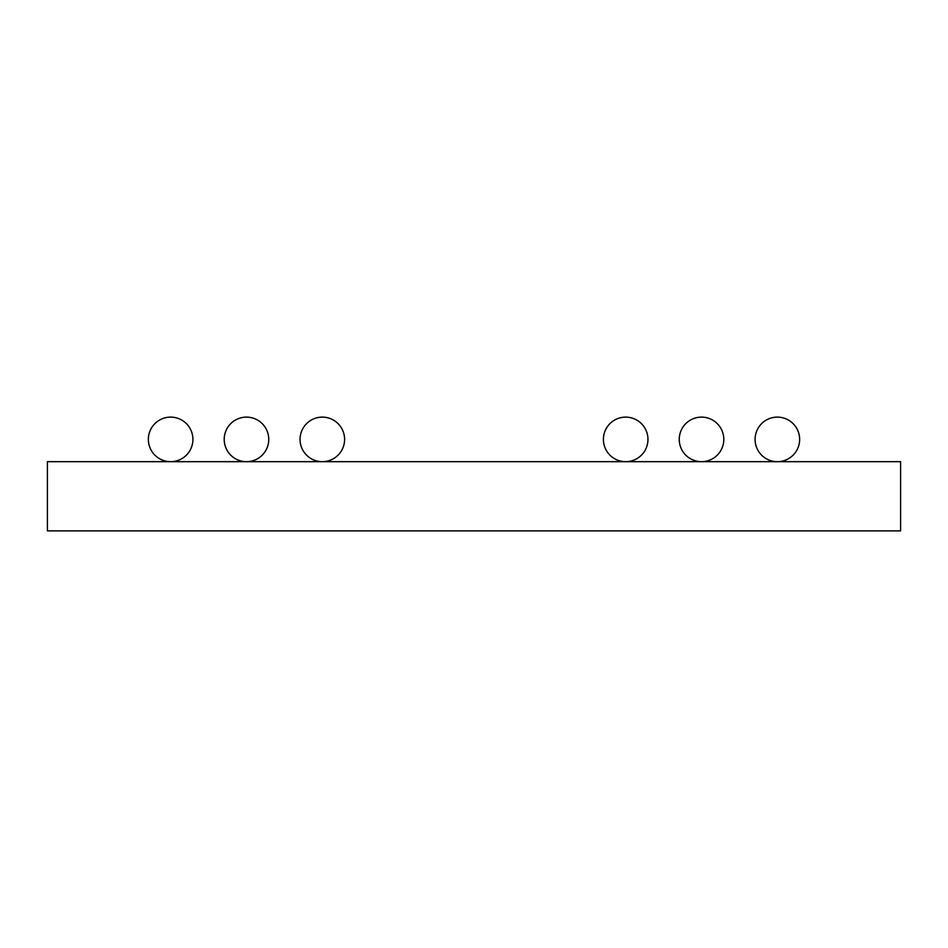 <?xml version="1.0" encoding="UTF-8"?>
<svg xmlns="http://www.w3.org/2000/svg" width="948" height="948" viewBox="0 0 948 948"><rect width="100%" height="100%" fill="white"/><g stroke="black" fill="none" stroke-linecap="round" stroke-linejoin="round"><path stroke-width="1.42" d="M170.64 417.12A22.278 22.278 0 0 1 192.918 439.398A22.278 22.278 0 0 1 170.64 461.676A22.278 22.278 0 0 1 148.362 439.398A22.278 22.278 0 0 1 170.64 417.12M246.48 417.12A22.278 22.278 0 0 1 268.758 439.398A22.278 22.278 0 0 1 246.48 461.676A22.278 22.278 0 0 1 224.202 439.398A22.278 22.278 0 0 1 246.48 417.12M322.32 417.12A22.278 22.278 0 0 1 344.598 439.398A22.278 22.278 0 0 1 322.32 461.676A22.278 22.278 0 0 1 300.042 439.398A22.278 22.278 0 0 1 322.32 417.12M625.68 417.12A22.278 22.278 0 0 1 647.958 439.398A22.278 22.278 0 0 1 625.68 461.676A22.278 22.278 0 0 1 603.402 439.398A22.278 22.278 0 0 1 625.68 417.12M701.52 417.12A22.278 22.278 0 0 1 723.798 439.398A22.278 22.278 0 0 1 701.52 461.676A22.278 22.278 0 0 1 679.242 439.398A22.278 22.278 0 0 1 701.52 417.12M777.36 417.12A22.278 22.278 0 0 1 799.638 439.398A22.278 22.278 0 0 1 777.36 461.676A22.278 22.278 0 0 1 755.082 439.398A22.278 22.278 0 0 1 777.36 417.12M47.4 461.676L47.4 530.88L900.6 530.88L900.6 461.676L47.4 461.676"/></g></svg>
